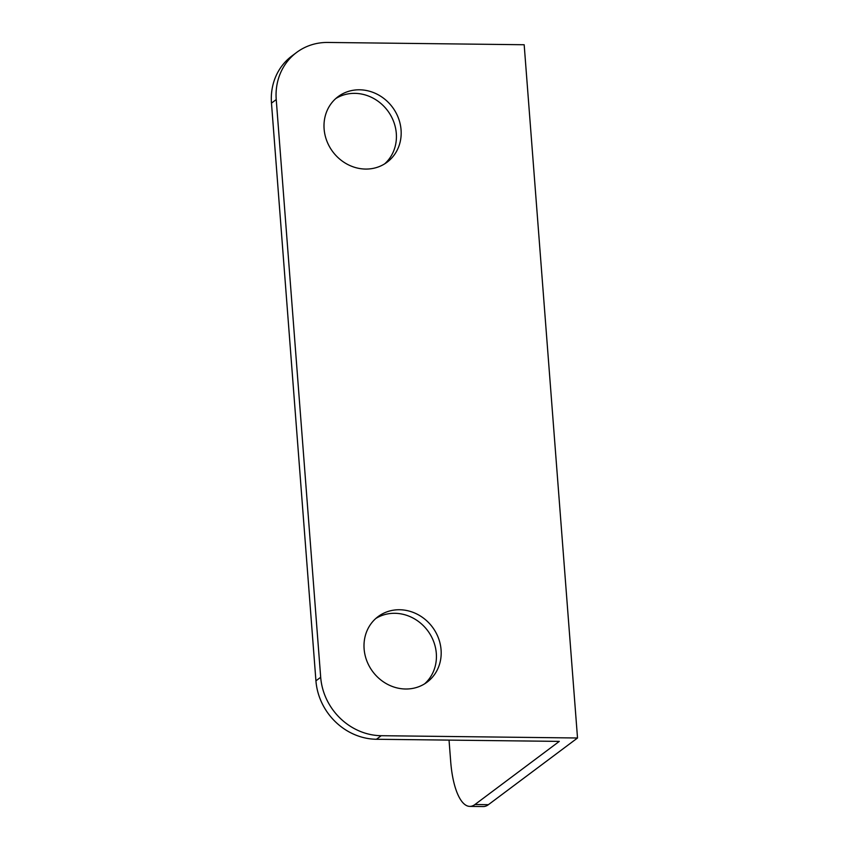 <?xml version="1.0" encoding="UTF-8"?>
<svg xmlns="http://www.w3.org/2000/svg" width="849" height="849" viewBox="0 0 849 849"><rect width="100%" height="100%" fill="white"/><g stroke="black" fill="none" stroke-linecap="round" stroke-linejoin="round"><path stroke-width="1.27" d="M449.036 740.105L450.692 761.574A59.642 20.291 90.7 0 0 469.805 806.391A59.642 20.291 90.7 0 0 474.941 804.523L559.3 741.389L376.468 739.267L381.222 735.701A59.642 54.272 -126.8 0 1 320.689 677.279L276.233 99.566A59.642 54.272 -126.8 0 1 296.588 52.468A59.642 54.272 -126.8 0 1 327.873 42.45L524.173 44.742L577.522 737.993L488.398 804.682L474.941 804.523M469.805 806.391L483.261 806.55A59.642 20.291 -89.3 0 0 488.398 804.682M577.522 737.993L381.222 735.701M296.588 52.468L291.833 56.023A59.642 54.272 53.2 0 0 271.478 103.122L276.233 99.566M365.632 169.068A40.922 37.229 -126.8 0 1 326.801 140.892A40.922 37.229 -126.8 0 1 338.072 96.669A40.922 37.229 -126.8 0 1 392.397 107.123A40.922 37.229 -126.8 0 1 387.102 162.191A40.922 37.229 -126.8 0 1 365.632 169.068M405.642 689.006A40.922 37.229 -126.8 0 1 366.8 660.83A40.922 37.229 -126.8 0 1 378.081 616.618A40.922 37.229 -126.8 0 1 432.406 627.071A40.922 37.229 -126.8 0 1 427.111 682.14A40.922 37.229 -126.8 0 1 405.642 689.006M320.689 677.279L315.934 680.834A59.642 54.272 53.2 0 0 376.468 739.267M424.649 683.806A40.922 37.229 53.2 0 0 427.652 630.627A40.922 37.229 53.2 0 0 375.778 618.496M384.65 163.868A40.922 37.229 53.2 0 0 387.643 110.688A40.922 37.229 53.2 0 0 335.769 98.558M315.934 680.834L271.478 103.122"/></g></svg>
